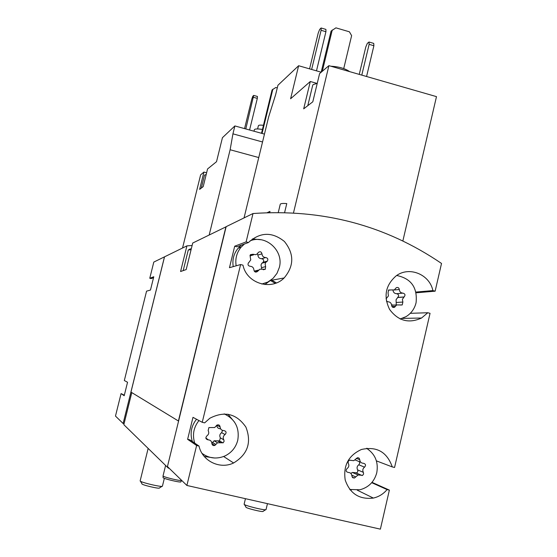 <?xml version="1.0" encoding="UTF-8"?>
<svg xmlns="http://www.w3.org/2000/svg" width="557" height="557" viewBox="0 0 557 557"><rect width="100%" height="100%" fill="white"/><g stroke="black" fill="none" stroke-linecap="round" stroke-linejoin="round"><path stroke-width="0.84" d="M126.258 387.428L125.638 389.942M152.284 282.754L151.664 285.233M182.536 248.025L200.617 174.87L203.911 172.064L199.636 189.373L203.201 186.616L207.559 168.959L216.52 161.697L222.431 137.69L234.88 125.938L232.937 133.84L230.125 149.749L209.188 234.977M264.464 134.105L234.88 125.938M244.043 217.919L268.641 116.956L275.618 94.753L277.929 85.27L298.622 65.726L290.608 98.763L310.298 81.496L303.69 108.838L312.804 101.792L319.6 73.573L328.902 65.656L293.49 212.906M321.215 72.201L298.622 65.726M276.397 282.921L271.844 280.22M255.969 272.129L255.572 271.948M192.116 245.484L186.908 245.881L153.795 262.089L149.77 278.263L153.774 276.752L150.467 290.051L146.561 291.158L124.322 380.522L127.546 382.248L124.197 395.735L121.071 393.59L115.48 416.072L123.118 423.501L124.058 423.717L123.863 424.706L168.311 468.096L169.237 468.312M269.692 212.593L269.985 211.382L267.207 212.67M278.27 212.482L280.241 204.322C280.505 203.521 282.684 203.27 286.771 203.583L284.606 212.565M328.902 65.656L436.486 96.633L402.864 240.965M317.107 83.439L310.298 81.496M416.128 292.794L435.142 291.179L441.52 263.447C385.493 225.3 322.656 208.659 253.01 213.526L226.149 226.671L167.448 466.571L186.887 485.46L380.382 529.15L389.364 490.111L372.013 482.348M349.782 489.492L359.961 489.763C368.699 487.403 374.297 481.728 376.769 472.747C378.586 462.213 375.202 454.073 366.624 448.322M347.081 468.555C345.514 470.47 345.89 471.772 348.195 472.44C350.444 472.531 351.683 473.728 351.913 476.047L352.672 477.676L354.384 478.052L358.074 474.982L362.635 475.33L363.624 473.993L363.352 472.35C362.342 470.289 362.746 468.555 364.557 467.163C366.116 465.248 365.747 463.953 363.456 463.285C361.214 463.187 359.975 461.99 359.745 459.678L359.154 458.202L357.712 457.61L353.716 460.688L349.448 460.179L348.097 461.481L348.292 463.354C349.309 465.422 348.905 467.149 347.081 468.555M202.052 453.391C209.167 458.508 216.798 459.358 224.958 455.953C231.58 452.688 235.841 447.466 237.748 440.288C239.726 427.971 235.2 419.163 224.179 413.872M198.967 420.549C193.599 427.365 192.186 434.892 194.72 443.128M206.898 435.873C205.261 437.823 205.637 439.146 208.033 439.842C210.372 439.939 211.653 441.172 211.89 443.525C212.203 445.294 213.213 445.92 214.918 445.398L217.474 442.794L223.183 442.759L224.116 441.283L223.803 439.814C222.758 437.711 223.183 435.957 225.077 434.537C226.706 432.601 226.323 431.278 223.942 430.589C221.616 430.484 220.335 429.252 220.099 426.899C219.75 425.075 218.706 424.469 216.965 425.082L214.689 427.525L208.889 427.581L208.179 430.589C209.223 432.692 208.798 434.453 206.898 435.873M400.17 318.98L405.976 316.668C411.184 313.48 414.547 308.85 416.065 302.771C417.632 287.607 411.177 278.507 396.709 275.485M388.382 290.19L390.715 289.96L388.619 290.002L388.048 292.836L388.431 295.955L386.036 298.858M386.37 301.086L387.957 301.776C390.172 301.915 391.39 303.133 391.627 305.417C391.975 307.206 392.984 307.805 394.641 307.206L396.668 304.944L402.238 304.93L402.871 302.054L402.391 299.304L404.103 296.944C405.566 295.092 405.183 293.824 402.955 293.135C400.755 292.989 399.536 291.777 399.306 289.501C398.93 287.684 397.914 287.092 396.243 287.739L394.349 289.905L390.715 289.96M261.832 284.035L267.875 282.023L273.083 278.333L276.989 273.348L279.336 267.444C284.056 250.838 265.8 234.212 250.037 240.882M244.412 244.022L241.118 247.155C236.697 252.586 235.047 258.803 236.154 265.807M249 262.347L248.499 262.744C247.524 264.631 248.06 265.807 250.121 266.274C252.418 266.434 253.686 267.673 253.915 269.999C254.452 272.081 255.635 272.582 257.452 271.51L259.882 269.212L265.348 269.254L265.619 266.636L265.118 263.934L265.842 262.354L267.325 261.129C268.349 259.242 267.826 258.058 265.752 257.564C263.461 257.404 262.201 256.164 261.971 253.839C261.407 251.736 260.216 251.242 258.392 252.37L257.264 253.888L255.733 254.688L253.031 254.264L250.455 254.64L250.253 257.181L250.775 259.834L249 262.347M164.482 256.854L123.118 423.501M226.128 226.762L192.722 243.033L186.177 269.574L180.579 271.517L186.908 245.881M164.531 256.833L130.958 392.093L178.581 421.092M225.933 226.783L178.4 421.05M253.01 213.526L246.11 241.898L234.706 246.201L229.463 267.701L240.603 264.547L202.247 422.303L192.98 417.339L187.618 439.32L196.607 445.496L186.887 485.46M389.364 490.111L387.073 489.582C383.39 493.982 378.816 496.809 373.357 498.069C359.369 499.72 349.984 493.704 345.208 480.03C343.084 465.603 348.487 455.424 361.43 449.492C376.671 446.094 386.962 451.908 392.288 466.926L394.572 467.462L430.046 313.319L427.797 312.742L410.286 313.319M168.444 467.539L168.311 468.096M131.786 392.601L124.058 423.717M240.603 264.547L242.97 265.16C246.647 283.485 271.377 291.074 284.133 277.957C294.193 265.961 294.284 253.797 284.404 241.466C272.081 231.628 260.105 231.977 248.478 242.511L246.11 241.898M196.607 445.496L199.016 446.053C202.198 461.05 219.945 469.669 233.606 462.978C247.719 454.394 251.82 442.432 245.902 427.101C236.586 413.649 224.575 410.697 209.864 418.23L204.649 422.867L202.247 422.303M435.142 291.179L432.893 290.594C429.558 274.274 409.082 265.988 396.145 275.868C385.507 285.177 383.32 296.359 389.587 309.42C398.185 320.943 408.845 323.805 421.558 318.012L427.797 312.742M275.269 283.339L270.618 280.617M153.537 277.713L151.128 278.604L149.77 278.263M121.071 393.59L124.329 395.198M199.016 446.053L189.909 439.849L187.618 439.32M204.259 456.455L214.668 458.014M234.629 422.269L227.91 414.178M196.53 419.24C191.232 425.966 189.84 433.388 192.339 441.506M387.073 489.582L371.721 482.689M392.288 466.926L376.4 460.869M368.024 449.214L367.098 448.281M350.081 489.875L351.39 489.882M432.893 290.594L415.954 292.063M397.552 275.562L396.911 275.346M400.399 319.084L400.998 318.771M241.383 245.143L238.131 248.241C233.773 253.595 232.137 259.729 233.23 266.636M264.819 284.536L271.684 279.565M260.794 239.719L252.363 238.932M234.706 246.201L236.948 246.786L248.478 242.511M249.933 255.858L253.519 254.876M261.783 269.122L260.996 264.993L261.706 263.44L263.162 262.236C264.178 260.384 263.663 259.214 261.616 258.727C259.367 258.573 258.128 257.355 257.898 255.071L257.425 253.727M258.295 270.284L254.291 271.224M393.026 290.427C393.388 292.495 394.586 293.588 396.612 293.685L402.955 293.135M396.292 304.964L396.055 299.75L397.74 297.431C399.181 295.607 398.805 294.361 396.612 293.685M393.597 305.118L391.585 304.846M216.708 425.263C216.979 427.525 218.24 428.695 220.488 428.786L220.642 428.869M211.876 443.184L214.125 440.782L219.521 440.886L220.349 437.858C219.319 435.797 219.737 434.063 221.602 432.678L222.598 430.422M208.248 439.828L205.839 437.955M355.053 459.943L360.685 462.171M350.813 473.394L352.414 472.468L356.898 472.809L357.866 471.494L357.608 469.878C356.612 467.852 357.009 466.153 358.792 464.782L359.766 463.292L359.258 461.593M369.124 44.337L373.886 45.737L373.747 43.404L368.999 42.012L369.124 44.337L361.785 75.125M373.886 45.737L366.569 76.504M359.251 74.394L365.768 47.066L367.314 43.39L368.999 42.012M321.104 30.294L325.929 31.707L325.922 29.403L321.104 27.989L321.104 30.294L311.642 69.458M325.929 31.707L316.487 70.85M309.567 68.866L318.193 33.183L319.648 29.444L321.104 27.989M349.685 71.637C345.11 68.469 338.837 66.666 330.865 66.22M327.607 66.763L326.966 67.306M307.791 105.67L312.714 85.256L313.201 84.532L317.225 83.432M258.747 157.554L230.125 149.749M262.542 141.979L232.937 133.84M206.612 172.788L203.911 172.064M201.307 188.085L204.516 175.072L206.167 174.585M253.539 97.329L257.313 98.387L257.445 96.458L253.679 95.407L245.797 128.946M257.313 98.387L249.578 129.99M244.558 128.604L251.799 99.055L252.808 96.277L253.679 95.407M343.732 68.574L351.627 35.627L349.406 31.805L335.92 27.85L331.081 31.088L321.173 72.194M332.264 29.953L322.315 71.268M277.289 87.909L275.799 87.491L272.074 89.935L261.505 133.283M272.839 89.204L262.055 133.436M263.447 125.325C260.356 124.942 258.671 125.074 258.385 125.729L257.599 128.946M262.438 129.454C257.55 128.695 254.862 128.785 254.368 129.725L254.006 131.215M181.666 480.385C181.666 481.492 162.303 476.834 163.041 475.908L163.048 475.894M181.638 480.419L180.879 481.819C181.31 483.023 162.15 478.435 163.083 477.558L163.048 475.97M265.689 509.704L263.134 511.291C263.837 512.649 244.697 507.942 245.943 507.065L244.384 504.461M266.051 509.481L266.051 509.537C266.302 511.013 243.242 505.331 244.133 504.148L244.161 504.099M162.052 486.317L159.455 487.932C160.172 489.318 140.712 484.694 141.986 483.782L140.42 481.171M162.435 486.08L162.435 486.136C162.686 487.64 139.25 482.077 140.162 480.844L140.197 480.788M191.295 248.84L189.672 249.223M191.072 249.717L188.294 249.933L183.197 270.605M250.107 255.183L253.031 254.264M257.898 255.071L261.971 253.839M261.616 258.727L265.752 257.564M262.716 262.577L266.866 261.477M261.491 267.652L265.619 266.636M254.765 271.719L257.814 271.001M394.203 289.995L399.306 289.501M397.684 297.466L404.048 296.978M396.521 302.458L402.871 302.054M391.954 306.559L395.379 306.378M216.784 425.2L220.099 426.899M221.602 432.678L225.077 434.537M220.349 437.858L223.803 439.814M217.571 440.845L220.983 442.85M212.53 442.411L215.851 444.451M350.492 460.152L351.007 460.367M356.257 458.3L359.745 459.678M358.792 464.782L364.557 467.163M357.608 469.878L363.352 472.35M351.815 475.156L355.735 476.931M233.606 462.978L223.642 456.51M373.357 498.069L357.281 490.188M421.558 318.012L402.182 318.409M284.133 277.957L270.834 280.408M238.131 248.241L241.118 247.155M263.162 262.236L267.325 261.129M261.936 263.183L266.072 262.096M263.252 269.741L265.348 269.254M254.438 271.071L258.448 270.117M255.315 272.011L257.452 271.51M397.74 297.431L404.103 296.944M397.587 297.529L403.95 297.041M400.406 305.034L402.238 304.93M391.62 305.229L396.668 304.944M392.776 307.297L394.641 307.206M219.521 440.886L222.96 442.892M214.125 440.782L217.474 442.794M211.89 443.518L214.918 445.398M356.389 473.018L362.12 475.546M352.414 472.468L358.074 474.982M352.149 477.022L354.384 478.052M165.603 465.45L163.041 475.908M245.442 498.682L244.133 504.148M267.451 503.653L266.051 509.537M148.148 448.413L140.162 480.844M164.343 478.331L162.435 486.136M190.271 248.861L188.934 249.668"/></g></svg>
